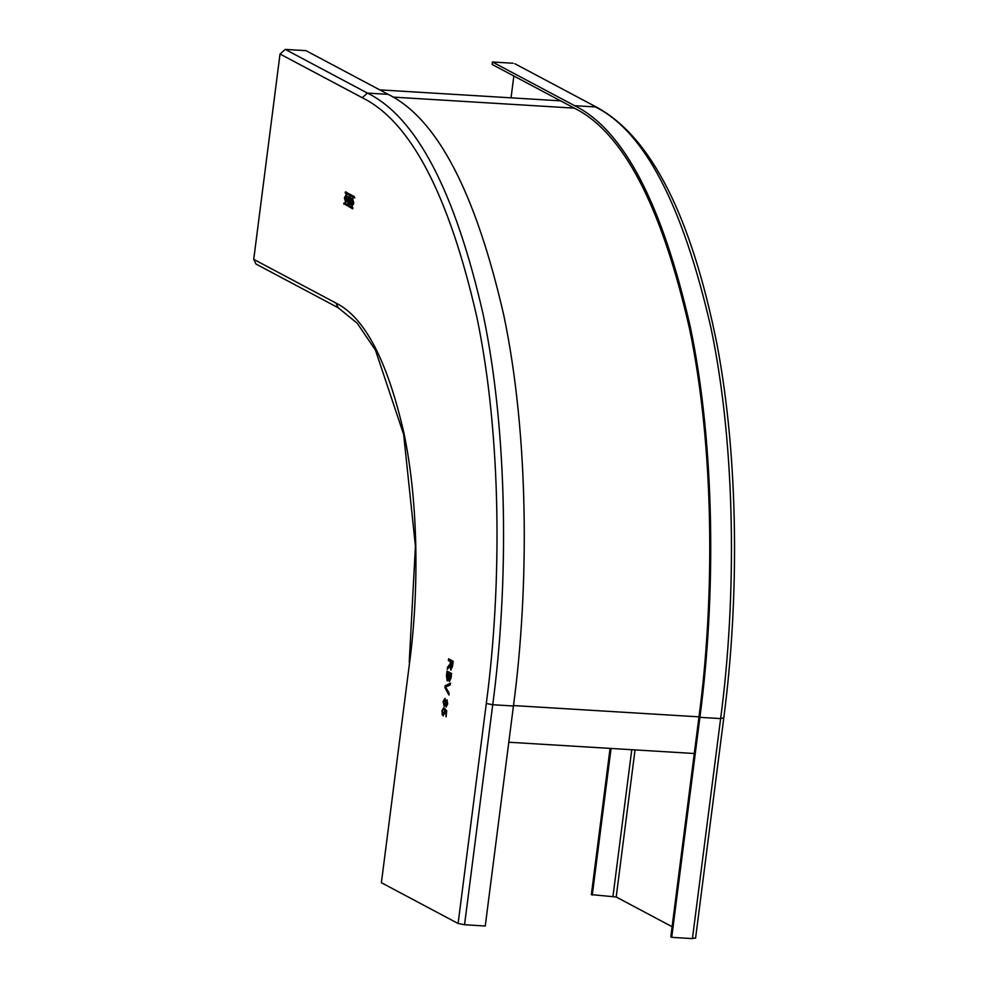 <?xml version="1.0" encoding="UTF-8"?>
<svg xmlns="http://www.w3.org/2000/svg" width="988" height="988" viewBox="0 0 988 988"><rect width="100%" height="100%" fill="white"/><g stroke="black" fill="none" stroke-linecap="round" stroke-linejoin="round"><path stroke-width="1.48" d="M610.078 748.398L591.355 894.622L616.191 896.993L672.099 926.707M513.846 75.99L511.043 97.837M592.269 895.103L611.053 748.459M695.206 937.908L692.44 938.6L671.716 937.34L699.899 717.337L720.623 718.597L692.44 938.6M723.401 717.905L720.623 718.597C736.554 599.259 736.146 447.972 711.002 328.078C682.782 204.775 644.225 131.058 595.344 106.951L574.633 105.691C623.502 129.798 662.059 203.516 690.291 326.818C715.423 446.712 715.843 597.999 699.899 717.337M514.871 63.738L597.061 107.433L514.871 63.738M574.633 105.691L492.432 61.997L513.155 63.257M513.501 705.568L698.985 716.843L670.803 936.859L671.716 937.34M698.985 716.843C714.855 598.086 714.448 447.527 689.414 328.201C661.33 205.492 622.959 132.133 574.312 108.137L393.026 97.108M492.432 61.997L492.123 64.442L574.312 108.137M280.024 54.007L253.731 259.35L255.991 264.043L338.18 307.737L335.92 303.044C364.658 317.222 387.333 360.571 403.931 433.065C418.714 503.571 418.949 592.528 409.575 662.701L381.393 882.716L458.111 923.496L464.545 924.743L492.728 704.74L486.294 703.481C502.089 585.291 501.669 435.461 476.772 316.703C448.824 194.587 410.638 121.586 362.226 97.701L280.024 54.007L285.26 49.4L305.984 50.66L388.173 94.354L367.45 93.094L285.26 49.4M350.826 197.711L349.962 204.442L347.887 203.33L348.011 200.132L348.739 196.6L350.826 197.711M343.775 203.652L344.034 202.911L352.864 207.603L352.704 208.826L343.775 203.652L352.901 208.505M344.726 202.96L344.034 202.911M354.322 197.501L345.281 193.142L345.442 191.919L354.272 196.612L354.112 197.835L354.803 197.872L345.281 193.142M346.133 191.956L345.442 191.919M350.666 201.219L352.407 198.131L353.753 202.861L352.012 205.949L350.666 201.219M347.467 199.527L345.738 202.614L344.392 197.884L346.121 194.797L347.467 199.527M444.328 706.321L443.069 701.591L444.971 698.43L445.835 701.356L446.984 699.998L447.7 704.036L446.082 706.877L445.415 704.592L444.217 706.334M446.292 706.951L445.415 704.592M448.577 679.127L447.181 680.856L446.453 675.656L447.045 671.074L451.602 673.495L451.022 678.077L449.318 681.485L448.577 679.127L449.515 681.547M447.403 680.917L446.687 675.669L447.268 671.087M450.207 663.43L450.429 661.664L448.379 660.564L448.601 658.848L453.171 661.268L452.492 666.579L450.738 670.025L449.923 666.122L447.268 669.246L447.527 667.27L450.442 663.442L450.664 661.676L448.614 660.589L448.836 658.86M450.985 670.099L449.923 666.122M449.095 693.082L448.861 694.947L444.921 687.599L445.168 685.721L450.355 683.227L450.12 685.092L445.6 686.956L449.095 693.082M443.155 714.188L444.452 712.262L444.563 708.421L446.749 710.915L446.008 716.72L445.996 711.891L444.896 710.631L444.921 712.978L442.982 715.781L441.883 710.878L443.649 707.766L442.402 711.162L443.526 714.262M443.316 715.88L442.031 714.275M349.789 201.404L349.579 203.059L348.221 202.342L348.431 200.688L350.481 201.453L349.122 200.725M348.517 199.625L348.752 197.785L350.16 198.539L349.925 200.366L348.517 199.625L348.369 200.675M349.32 197.822L350.16 198.539M349.579 203.059L350.271 203.096M350.616 200.416L349.925 200.366M348.159 202.281L350.654 204.479M348.999 196.748L348.529 197.872M348.011 200.132L348.702 200.169M345.924 192.29L345.973 193.179M352.543 204.837L351.864 204.788L352.889 199.317M351.864 204.788L352.568 199.292M352.728 204.887L353.42 204.355M352.741 198.255L351.691 199.774M351.518 204.43L352.37 205.875M345.578 201.453L346.282 195.957L345.578 201.453L347.134 201.009M347.319 196.365L346.282 195.957M346.467 194.908L345.417 196.439M345.244 201.083L346.084 202.54M441.883 710.878L443.884 707.779M442.105 710.891L442.266 714.287M446.243 716.732L446.23 711.903L444.896 710.631M443.377 714.213L444.686 712.274L444.798 708.433M445.353 702.777L444.155 704.691L443.587 701.888L444.785 699.998L445.588 702.789L444.39 704.703M447.169 703.777L446.267 705.309L445.872 703.098L446.774 701.554L447.391 703.789L446.267 705.309M445.008 700.01L445.588 702.789M447.008 701.579L447.391 703.789M445.835 701.356L447.206 700.01M444.18 706.259L443.291 701.604L445.205 698.442M449.083 694.972L445.156 687.611L445.39 685.734L450.59 683.239M448.923 673.915L447.416 679.139L447.342 673.075L449.157 673.927L447.638 679.151M450.861 674.94L449.478 679.732L449.454 674.199L451.084 674.952L449.713 679.744M449.157 673.927L447.342 673.075M451.084 674.952L449.454 674.199M452.43 662.713L450.948 668.296L450.96 661.935L452.652 662.726L451.17 668.308M452.652 662.726L450.96 661.935M447.502 669.259L447.762 667.283L450.442 663.442M381.393 882.716L409.575 662.701M362.226 97.701L367.45 93.094C416.331 117.214 454.888 190.919 483.107 314.221C508.252 434.115 508.672 585.402 492.728 704.74L513.439 706C529.383 586.662 528.975 435.375 503.831 315.481C475.599 192.178 437.054 118.474 388.173 94.354M513.439 706L485.256 926.003L464.545 924.743M379.701 89.859L560.616 100.85M694.292 753.511L508.795 742.235M616.191 896.993L635.037 749.917M612.98 896.363L631.764 749.719M253.731 259.35L335.92 303.044M458.111 923.496L486.294 703.481M347.887 203.33L348.579 203.38M343.873 204.133L344.565 204.183M345.183 192.648L345.874 192.697M695.564 938.267L723.747 718.251C739.555 597.876 738.555 457.617 716.979 344.219C691.23 216.1 651.253 137.171 597.061 107.433M409.23 662.355L415.429 546.216L403.672 434.535L375.44 350.098L357.261 323.286L338.18 307.737"/></g></svg>
